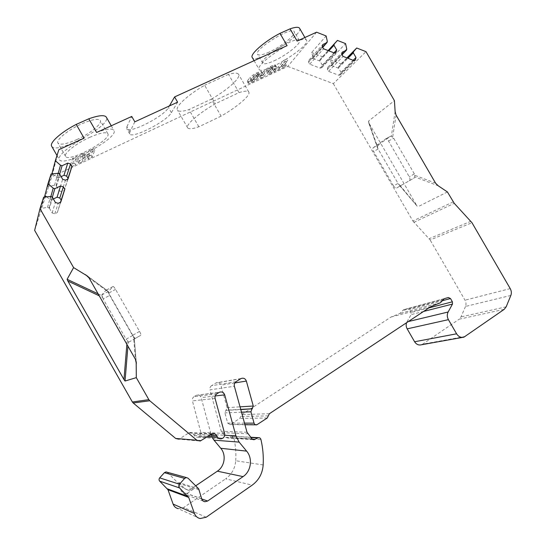 <?xml version="1.0" encoding="UTF-8"?>
<svg xmlns="http://www.w3.org/2000/svg" width="546" height="546" viewBox="0 0 546 546"><rect width="100%" height="100%" fill="white"/><g stroke="black" fill="none" stroke-linecap="round" stroke-linejoin="round"><path stroke-width="0.41" stroke-dasharray="2.73 2.05" d="M221.096 116.141L198.853 126.788C192.622 128.938 188.896 129.306 187.688 127.894C185.149 125.211 198.137 113.629 215.301 103.774L239.039 92.615C244.485 90.902 247.72 90.684 248.737 91.967C251.276 94.949 237.53 106.716 221.096 116.141L211.322 99.167L188.964 109.596C182.657 111.602 178.835 111.8 177.505 110.176C174.734 107.084 187.476 95.106 204.634 85.258L215.301 103.774M134.828 121.819L129.893 131.893L129.73 133.934C132.098 139.162 166.96 121.253 171.383 112.653L177.607 102.163M129.893 131.893L126.918 126.699L126.781 128.795C129.245 134.186 164.134 116.325 168.461 107.582L169.417 105.931M126.918 126.699L131.75 116.455M274.058 60.838C286.404 55.317 301.849 43.038 299.358 40.5C296.853 35.142 258.156 59.248 262.742 63.234C264.018 64.469 267.786 63.67 274.058 60.838M236.056 381.674L211.548 385.708L215.827 383.026L240.738 378.719M263.172 464.953L235.729 460.735C235.073 468.4 231.709 474.433 225.641 478.842L252.218 485.128M212.626 438.179L211.104 434.527L201.14 397.604C200.218 395.318 198.614 394.54 196.328 395.27L218.973 392.492M252.068 438.916L225.785 437.291L221.232 431.272L209.985 389.837L234.37 386.254M216.851 393.83L194.014 396.689L195.946 395.481M224.611 433.428L200.846 432.336L192.404 400.88L215.104 398.478M201.467 440.499L179.811 438.684L188.629 432.998L211.152 434.166M235.729 460.735C236.2 452.921 235.572 445.27 233.838 437.79L231.477 436.165L250.901 437.503M200.109 518.55L178.208 508.66L183.722 507.5L225.641 478.842M188.09 478.235L167.178 472.249M167.526 472.529L182.89 487.824L187.101 489.782L191.687 488.547L195.707 485.831M194.014 396.689C192.581 397.72 192.042 399.112 192.404 400.88M200.846 432.336C201.215 434.118 200.675 435.544 199.242 436.616L222.864 438.185M222.768 438.247L199.242 436.616M199.154 436.67L197.986 437.162C196.396 437.428 195.154 436.861 194.267 435.476L193.537 434.2C192.608 432.766 191.318 432.214 189.667 432.541L188.629 432.998M179.811 438.684L178.679 439.168L200.218 441.038M34.651 230.385L51.74 176.877L58.859 149.679M316.578 32.194L287.735 66.4L51.74 176.877M287.735 66.4L333.333 83.654L365.991 51.658M453.187 201.89L412.872 220.994L333.333 83.654M412.872 220.994L430.132 239.981L471.976 222.72M510.844 295.441L465.506 306.449C466.311 304.375 466.147 302.286 465.008 300.184L430.132 239.981M465.506 306.449L461.008 316.905L459.166 319.198L504.224 309.323M465.322 336.466L422.665 344.151L459.166 319.198M422.665 344.151L421.403 344.772M408.326 321.56L406.988 321.881L406.599 322.7M406.988 321.881L411.097 314.619L411.042 312.537L409.323 309.562L407.316 308.633L403.569 309.732L399.925 313.459L391.004 317.042L241.721 414.585L239.749 418.448L230.132 424.611L227.682 423.095L224.897 412.865L227.081 407.65L220.932 385.148C220.004 382.869 218.414 382.098 216.155 382.848L215.827 383.026M211.548 385.708C210.142 386.718 209.616 388.097 209.985 389.837M225.785 437.291L227.689 437.994L230.897 436.37M198.853 126.788L188.964 109.596M239.039 92.615L228.501 74.352C234.036 72.775 237.36 72.72 238.479 74.188C241.271 77.607 227.75 89.749 211.322 99.167M77.737 158.333L73.765 160.183L72.673 158.258L76.645 156.415L77.737 158.333L75.505 164.865L74.44 162.995L76.645 156.415M74.44 162.995L70.557 164.803L71.628 166.68L73.765 160.183M71.628 166.68L75.505 164.865M228.501 74.352L204.634 85.258M96.622 132.466C106.34 128.89 112.073 128.16 113.834 130.269C119.833 137.51 63.554 167.963 59.337 159.644C56.873 156.579 68.7 146.144 84.098 138.179M287.087 45.639C271.403 53.767 256.327 66.789 259.132 69.397C262.571 75.983 311.568 45.721 306.408 40.083C305.391 38.875 302.293 39.21 297.113 41.066M276.064 67.649L276.406 66.735C276.071 66.407 275.02 66.653 273.246 67.451L271.649 68.195C268.605 69.704 266.366 71.253 264.919 72.836L263.93 71.123C265.37 69.533 267.608 67.984 270.652 66.475L272.256 65.738C274.031 64.933 275.082 64.694 275.416 65.029L275.082 65.943L276.064 67.649L271.58 73.164L270.611 71.492L275.082 65.943M260.579 78.31L263.738 76.836L262.762 75.15L259.609 76.624L260.579 78.31L264.919 72.836M263.738 76.836L268.12 71.349L267.13 69.635L269.369 68.093L272.017 67.117L272.898 69.124L271.949 69.062L268.12 71.349M271.58 73.164L268.448 74.631L272.898 69.124M285.005 66.885L284.043 65.227L273.212 70.277L274.174 71.949L285.005 66.885L286.322 65.315L282.453 67.117L287.783 60.695L284.637 62.162L283.647 60.456L286.8 58.995L287.783 60.695M274.174 71.949L275.45 70.386L279.347 68.571L284.637 62.162M262.251 74.085L262.551 73.205C262.21 72.871 261.111 73.116 259.275 73.949L257.644 74.706C254.566 76.235 252.32 77.785 250.928 79.354L249.931 77.628C251.324 76.051 253.562 74.495 256.647 72.973L258.272 72.215C260.114 71.383 261.206 71.144 261.554 71.485L261.254 72.365L262.251 74.085L259.773 77.225L258.79 75.525L261.254 72.365M258.79 75.525C257.391 77.075 255.194 78.59 252.197 80.078L250.6 80.822C248.744 81.668 247.638 81.92 247.283 81.579L247.55 80.76L248.532 82.466L250.928 79.354M248.532 82.466L248.266 83.285C248.621 83.62 249.72 83.367 251.576 82.521L253.173 81.777C256.17 80.282 258.374 78.767 259.773 77.225M81.033 156.804L84.978 154.968L83.518 158.968L90.854 152.238L94.758 150.423L92.124 157.091L88.316 158.879L89.701 155.248L83.026 161.35L78.726 163.363L81.033 156.804L79.941 154.887L83.886 153.064L82.446 157.084L89.769 150.334L93.666 148.526L91.066 155.241L87.251 157.016L88.629 153.365L81.961 159.487L77.655 161.493L79.941 154.887M132.821 335.387L109.923 295.243L103.133 298.942L126.106 339.237L132.821 335.387C133.941 337.271 134.773 338.274 135.326 338.384L140.82 335.271C141.127 334.821 140.697 333.517 139.523 331.367L115.561 289.373C114.476 287.53 113.657 286.561 113.104 286.452L108.552 291.318C108.34 291.878 108.797 293.182 109.923 295.243M393.564 185.947L373.607 151.488C372.686 149.686 372.618 148.382 373.409 147.577L385.49 139.018C386.52 138.807 387.53 139.476 388.52 141.018L409.261 176.802C410.21 178.672 410.23 179.989 409.329 180.746L396.649 187.995C395.611 188.227 394.587 187.544 393.564 185.947L398.02 183.395L416.789 205.637L368.789 122.802L377.825 148.567L398.02 183.395M373.409 147.577L378.433 144.854L377.45 146.649L368.502 121.144L394.417 100.641M368.502 121.144L368.789 122.802M416.789 205.637L399.74 185.121L401.74 185.08L414.394 177.825L414.783 176.904L438.213 185.776M447.42 191.96L418.065 206.675M435.585 183.169L414.687 175.259L414.353 173.887L393.666 138.22L392.649 137.251L396.062 115.056M378.433 144.854L390.363 136.377L385.223 139.155M330.282 59.753L341.018 63.902L338.52 66.892L338.404 67.909L341.025 72.331L340.335 74.891L338.759 75.252L328.542 71.349L327.361 69.315L327.818 67.274L331.811 65.377L331.934 64.36L330.282 59.753L345.55 43.605M341.018 63.902L346.942 57.896M311.602 52.539L322.474 56.736L319.881 59.719L319.751 60.736L322.386 65.186L321.71 67.711L320.072 68.114L309.725 64.162L308.538 62.114L309.016 60.06L313.076 58.169L313.213 57.153L311.602 52.539L326.133 35.954M322.474 56.736L328.126 50.573M46.628 196.867L50.041 199.467L52.116 199.57L49.393 208.169L47.543 207.35L40.834 208.483L44.479 197.099M52.245 173.881L57.016 177.498L59.077 177.6L56.395 186.063L54.559 185.251L47.912 186.357L51.078 173.997M47.912 186.357L51.89 173.915M40.834 208.483L43.653 197.188M139.523 331.367L132.521 335.38L108.477 293.229L115.561 289.373M135.388 338.363L140.82 335.271M98.137 293.878L102.122 295.755L101.72 295.024L105.931 290.329L106.961 290.404L87.626 276.187M88.964 277.798L107.931 291.735L108.477 293.229M132.521 335.38L133.545 336.636L135.415 359.275M136.179 361.561L134.241 338.233L133.852 339.284M128.597 342.26L128.296 341.653L127.928 346.13M103.133 298.942L102.696 297.427L99.229 295.796M126.863 344.273L127.184 340.376L126.106 339.237M395.12 111.52L391.305 136.404L390.363 136.377M331.934 64.36L346.737 48.969M331.811 65.377L341.851 54.969M327.818 67.274L342.308 52.15M341.025 72.331L353.153 60.313M338.404 67.909L347.932 58.279M338.52 66.892L347.27 58.026M338.677 68.277L331.483 65.513M319.881 59.719L328.228 50.614M319.751 60.736L328.835 50.846M322.386 65.186L333.954 52.839M309.016 60.06L322.795 44.526M313.076 58.169L322.427 47.714M313.213 57.153L327.307 41.346M320.024 61.111L312.742 58.306M56.115 185.62L59.534 173.826M54.559 185.251L57.931 173.321M56.395 186.063L59.098 190.793L62.654 179.286M59.098 190.793L61.766 191.626L64.223 190.452L67.602 179.668M58.572 177.866L59.678 174.072M61.138 176.631L59.077 177.6M57.016 177.498L58.183 173.396M50.041 199.467L50.874 196.519M51.611 199.836L52.368 197.215M53.372 198.969L52.116 199.57M49.393 208.169L52.116 212.947L54.812 213.766L57.303 212.551L60.36 202.791M52.116 212.947L55.358 202.45M49.113 207.719L52.211 196.935M47.543 207.35L50.587 196.437M89.64 137.38C99.781 132.958 105.842 131.709 107.801 133.647C112.496 139.23 68.748 162.885 65.581 156.402C63.234 153.713 76.058 143.462 89.64 137.38M76.849 139.571C90.083 133.674 102.634 123.532 100.239 120.434C98.164 118.311 92.035 119.424 81.845 123.765C68.209 129.736 55.494 140.158 57.978 143.093C60.299 145.229 66.585 144.055 76.849 139.571M51.72 146.308C56.224 155.18 111.821 125.457 106.361 117.233M269.035 52.15C262.749 54.941 258.94 55.678 257.616 54.361C252.859 50.082 291.503 25.901 294.178 31.552C296.771 34.275 281.422 46.69 269.035 52.15M299.645 28.406C303.576 35.272 255.91 64.53 252.307 57.569M107.931 291.735L106.961 290.404M102.122 295.755L102.696 297.427M127.184 340.376L128.296 341.653M134.241 338.233L133.545 336.636M391.305 136.404L392.649 137.251M377.825 148.567L377.45 146.649M399.74 185.121L398.28 183.879M414.687 175.259L414.783 176.904M430.835 306.627L391.004 317.042M259.609 76.624L263.93 71.123M270.611 71.492L267.479 72.952L271.908 67.417M262.762 75.15L267.13 69.635M268.448 74.631L267.479 72.952M279.347 68.571L278.378 66.892L283.647 60.456M284.043 65.227L285.353 63.643L281.49 65.445L286.8 58.995M273.212 70.277L274.481 68.707L278.378 66.892M281.49 65.445L282.453 67.117M285.353 63.643L286.322 65.315M275.45 70.386L274.481 68.707M247.55 80.76L249.931 77.628M250.771 79.252L251.672 81.238L254.368 80.235L256.572 78.713L255.589 77.013L253.385 78.535L250.682 79.532L253.18 76.119L257.036 73.819L258.135 73.573L259.029 75.58L256.408 76.297L254.177 77.839L253.18 76.119M255.589 77.013L258.033 73.86M251.761 80.965L254.177 77.839M256.572 78.713L259.029 75.58M89.701 155.248L88.629 153.365M83.026 161.35L81.961 159.487M88.316 158.879L87.251 157.016M92.124 157.091L91.066 155.241M94.758 150.423L93.666 148.526M90.854 152.238L89.769 150.334M83.518 158.968L82.446 157.084M84.978 154.968L83.886 153.064M78.726 163.363L77.655 161.493M70.557 164.803L72.673 158.258M201.679 498.771L181.381 491.55L184.384 494.226L186.8 493.611L193.441 489.114L188.814 490.363L182.89 487.824M181.381 491.55L178.692 482.534L184.568 488.383M171.383 112.653L168.461 107.582M211.104 434.527L224.706 435.258M221.956 432.671L247.823 433.79M247.017 432.234L221.232 431.272M378.112 149.031L373.607 151.488M388.52 141.018L393.666 138.22M414.353 173.887L409.261 176.802M401.74 185.08L396.785 187.933M409.329 180.746L414.394 177.825M112.988 286.507L105.931 290.329M101.72 295.024L108.552 291.318M327.361 69.315L341.844 54.266M328.542 71.349L343.072 56.388M338.759 75.252L353.672 60.517M340.574 74.372L354.531 60.606M321.922 67.233L335.285 53.037M320.072 68.114L334.288 52.969M309.725 64.162L323.546 48.792M308.538 62.114L322.304 46.649M61.766 191.626L65.452 180.173M64.223 190.452L68.025 178.951M57.303 212.551L60.79 202.061M54.812 213.766L58.183 203.317M440.288 302.798L399.808 313.506M269.39 413.718L241.721 414.585M413.848 222.311L454.258 203.337M470.911 221.28L429.156 238.663M510.223 288.602L465.008 300.184M506.176 306.825L461.008 316.905M423.58 311.438L411.097 314.619M428.917 307.896L411.042 312.537M442.915 300.566L409.323 309.562M448.321 297.509L407.316 308.633M444.492 298.614L403.753 309.664M443.407 299.618L402.736 310.585M273.246 67.451L272.256 65.738M270.652 66.475L271.649 68.195M269.369 68.093L270.359 69.806M271.949 69.062L270.959 67.356M259.275 73.949L258.272 72.215M256.647 72.973L257.644 74.706M252.197 80.078L253.173 81.777M251.576 82.521L250.6 80.822M255.412 74.57L256.408 76.297M258.033 75.546L257.036 73.819M253.385 78.535L254.368 80.235M252.771 80.985L251.788 79.279M227.081 407.65L240.035 406.838M234.835 382.923L220.932 385.148M240.731 409.384L226.16 410.142M225.819 410.367L240.793 409.596M241.503 412.189L224.897 412.865M227.682 423.095L244.512 423.13M257.432 424.535L230.753 424.338M267.253 417.997L239.749 418.448M268.325 415.861L240.738 416.516M194.267 435.476L207.849 436.329M209.705 435.114L193.537 434.2M215.185 395.966L201.14 397.604M191.687 488.547L193.441 489.114M201.727 498.928L186.8 493.611M206.197 517.226L183.722 507.5M252.491 439.318L228.283 437.783M233.838 437.79L260.92 439.462M198.683 488.807L178.692 482.534M199.324 489.933L179.272 483.551M248.737 91.967L238.479 74.188M187.688 127.894L177.505 110.176M340.335 74.891L355.071 60.374M321.71 67.711L335.756 52.798M56.989 155.528L59.337 159.644M111.261 125.792L113.834 130.269M254.095 60.674L259.132 69.397M304.914 37.51L306.408 40.083M107.801 133.647L100.239 120.434M65.581 156.402L57.978 143.093M299.358 40.5L294.178 31.552M262.742 63.234L257.616 54.361M113.104 286.452L106.136 290.226M135.326 338.384L128.638 342.233M385.49 139.018L390.561 136.275M396.649 187.995L401.563 185.169M444.294 298.689L403.569 309.732M440.417 302.75L399.925 313.459M462.489 337.408L463.963 337.141M377.539 148.027L368.454 122.113M417.158 206.19L398.546 184.309M86.78 275.491L107.385 290.649M134.261 337.933L136.295 362.401M129.73 133.934L126.781 128.795M275.416 65.029L276.406 66.735M272.017 67.117L273.007 68.823M261.554 71.485L262.551 73.205M247.283 81.579L248.266 83.285M250.682 79.532L251.672 81.238M258.135 73.573L259.125 75.293M241.1 378.514L216.155 382.848M256.75 424.836L255.678 424.829M244.956 424.733L230.132 424.611M197.986 437.162L221.492 438.793M189.667 432.541L212.298 433.66M253.105 439.632L227.689 437.994M231.477 436.165L250.675 437.237M196.328 395.27L219.39 392.26M203.324 501.126L184.384 494.226M187.101 489.782L188.814 490.363"/><path stroke-width="0.82" d="M106.361 117.233L106.265 117.062C104.402 114.762 98.58 115.343 88.793 118.796L96.622 132.466L131.75 116.455L134.828 121.819L177.607 102.163L174.59 96.922L287.087 45.639L279.982 33.354L290.049 28.856L297.113 41.066L316.578 32.194L326.133 35.954L327.307 41.346L327.034 42.554L322.795 44.526L322.304 46.649L323.546 48.792L334.288 52.969L335.981 52.559L336.67 49.945L333.961 45.27L334.227 44.062L337.435 40.411L345.55 43.605L346.737 48.969L346.471 50.171L342.308 52.15L341.844 54.266L343.072 56.388L353.672 60.517L355.303 60.149L355.999 57.494L353.303 52.853L353.569 51.645L356.702 48L365.991 51.658L394.417 100.641L395.12 111.52L396.062 115.056L435.585 183.169L438.213 185.776L447.42 191.96L454.258 203.337L471.976 222.72L510.223 288.602C511.472 290.902 511.677 293.182 510.844 295.441L506.176 306.825L504.224 309.323L463.963 337.141C461.008 337.885 458.551 336.773 456.599 333.804L448.409 319.656L407.166 328.863L414.605 341.748L456.599 333.804M169.417 105.931L174.59 96.922M207.849 436.329L217.376 436.923C218.366 438.465 219.738 439.086 221.492 438.793L222.864 438.185C224.44 436.991 225.02 435.408 224.611 433.428L215.104 398.478C214.701 396.519 215.281 394.97 216.851 393.83L219.39 392.26C221.908 391.448 223.676 392.315 224.699 394.854L235.913 435.858L239.141 442.11L246.615 451.126C252.914 458.312 251.16 471.334 243.059 476.617L207.63 501.03L204.982 501.726C203.317 501.467 202.211 500.477 201.679 498.771L198.683 488.807L188.09 478.235L186.404 477.566L184.63 478.419L179.463 484.213C178.522 485.496 178.528 486.725 179.484 487.906L188.698 497.413L194.431 513.452C195.502 516.195 197.399 517.895 200.109 518.55L206.197 517.226L252.218 485.128C258.859 480.2 262.51 473.478 263.172 464.953C263.629 456.265 262.879 447.768 260.92 439.462C260.483 438.131 259.616 437.53 258.319 437.66L254.163 439.701L252.068 438.916L247.017 432.234L234.37 386.254C233.961 384.316 234.521 382.794 236.056 381.674L241.1 378.514C243.571 377.695 245.325 378.549 246.362 381.074L234.835 382.923M239.141 442.11L214.005 440.158L212.626 438.179M88.793 118.796L76.222 124.413L84.098 138.179L58.859 149.679L55.33 160.722L60.504 165.213L62.101 165.725L67.759 163.097L70.536 163.984L71.942 166.448L68.025 178.951L65.452 180.173L62.654 179.286L59.534 173.826L57.931 173.321L51.078 173.997L47.98 183.681L53.208 188.186L54.825 188.691L60.545 185.974L63.356 186.848L64.776 189.339L60.79 202.061L58.183 203.317L55.358 202.45L52.211 196.935L50.587 196.437L43.653 197.188L39.988 208.633L34.651 230.385L132.371 401.993L148.853 399.658L136.302 377.634L136.179 361.561M87.626 276.187L73.601 267.608L39.988 208.633M85.654 274.734L88.964 277.798L135.415 359.275L136.357 363.677M148.853 399.658L149.768 400.757L133.197 402.982L132.371 401.993M178.679 439.168L175.669 438.458L196.894 440.253L149.768 400.757M196.894 440.253L200.218 441.038L212.298 433.66C214.114 433.292 215.534 433.906 216.564 435.503L209.705 435.114M217.376 436.923L216.564 435.503M240.035 406.838L253.276 406.019L246.362 381.074M253.276 406.019L252.279 408.783L240.731 409.384M240.793 409.596L252.279 408.783M251.911 409.029L250.914 411.807L241.503 412.189M244.512 423.13L254.047 423.15L250.914 411.807M254.047 423.15C254.538 424.474 255.439 425.034 256.75 424.836L267.253 417.997L269.39 413.718L430.835 306.627L440.417 302.75L444.294 298.689L448.321 297.509L450.498 298.539L442.915 300.566M448.409 319.656C447.017 317.014 446.928 314.469 448.136 312.005L452.47 304.074L452.388 301.801L450.498 298.539M188.698 497.413L167.984 489.707L173.102 504.081C174.058 506.538 175.757 508.067 178.208 508.66M167.984 489.707L159.698 481.169C158.838 480.118 158.838 479.013 159.698 477.866L164.394 472.686L166.004 471.921L167.178 472.249M195.707 485.831L217.369 471.184C224.761 466.455 226.44 454.75 220.748 448.273L214.005 440.158M175.669 438.458L133.197 402.982M462.489 337.408L421.403 344.772C418.645 345.461 416.38 344.451 414.605 341.748M406.599 322.7C405.876 324.774 406.06 326.829 407.166 328.863M127.928 346.13L125.048 381.033L136.302 377.634M125.048 381.033L123.969 379.545L126.863 344.273M99.229 295.796L67.861 281.04L123.969 379.545M67.861 281.04L67.103 279.293L98.137 293.878M73.601 267.608L67.103 279.293M346.942 57.896L356.702 48M328.126 50.573L337.435 40.411M44.479 197.099L47.98 183.681M51.89 173.915L55.33 160.722M341.851 54.969L346.471 50.171M353.153 60.313L355.999 57.494M347.932 58.279L353.303 52.853M347.27 58.026L353.569 51.645M328.228 50.614L334.227 44.062M328.835 50.846L333.961 45.27M333.954 52.839L336.67 49.945M322.427 47.714L327.034 42.554M67.602 179.668L68.032 178.221L66.632 176.14L63.978 175.293L67.759 163.097M59.678 174.072L62.101 165.725M63.978 175.293L61.138 176.631M58.183 173.396L60.504 165.213M44.956 195.591L46.628 196.867M50.874 196.519L53.208 188.186M52.368 197.215L54.825 188.691M60.36 202.791L61.179 200.089L59.76 198.021L57.084 197.188L53.372 198.969M57.084 197.188L60.545 185.974M76.222 124.413C60.804 132.323 49.099 142.977 51.72 146.308L56.989 155.528M290.049 28.856C295.263 27.068 298.409 26.829 299.488 28.139L299.645 28.406M254.095 60.674L252.307 57.569C249.358 54.716 264.271 41.435 279.982 33.354M224.706 435.258L235.913 435.858M354.531 60.606L355.548 59.61M335.285 53.037L336.2 52.068M67.97 178.487L71.942 166.448M66.632 176.14L70.536 163.984M59.76 198.021L63.356 186.848M61.111 200.389L64.776 189.339M448.136 312.005L408.326 321.56M452.47 304.074L423.58 311.438M452.388 301.801L428.917 307.896M224.699 394.854L215.185 395.966M207.63 501.03L201.727 498.928M243.059 476.617L217.369 471.184M246.615 451.126L220.748 448.273M250.901 437.503L257.678 437.892M254.811 439.462L252.491 439.318M194.431 513.452L173.102 504.081M188.117 496.491L167.465 488.882M179.484 487.906L159.698 481.169M179.463 484.213L159.698 477.866M184.63 478.419L164.394 472.686M68.032 178.221L72.004 166.168M61.179 200.089L64.844 189.025M106.265 117.062L111.261 125.792M299.488 28.139L304.914 37.51M136.295 362.401L136.336 362.878M255.678 424.829L244.956 424.733M254.163 439.701L253.105 439.632M250.675 437.237L258.319 437.66M186.404 477.566L166.004 471.921M204.982 501.726L203.324 501.126"/></g></svg>
